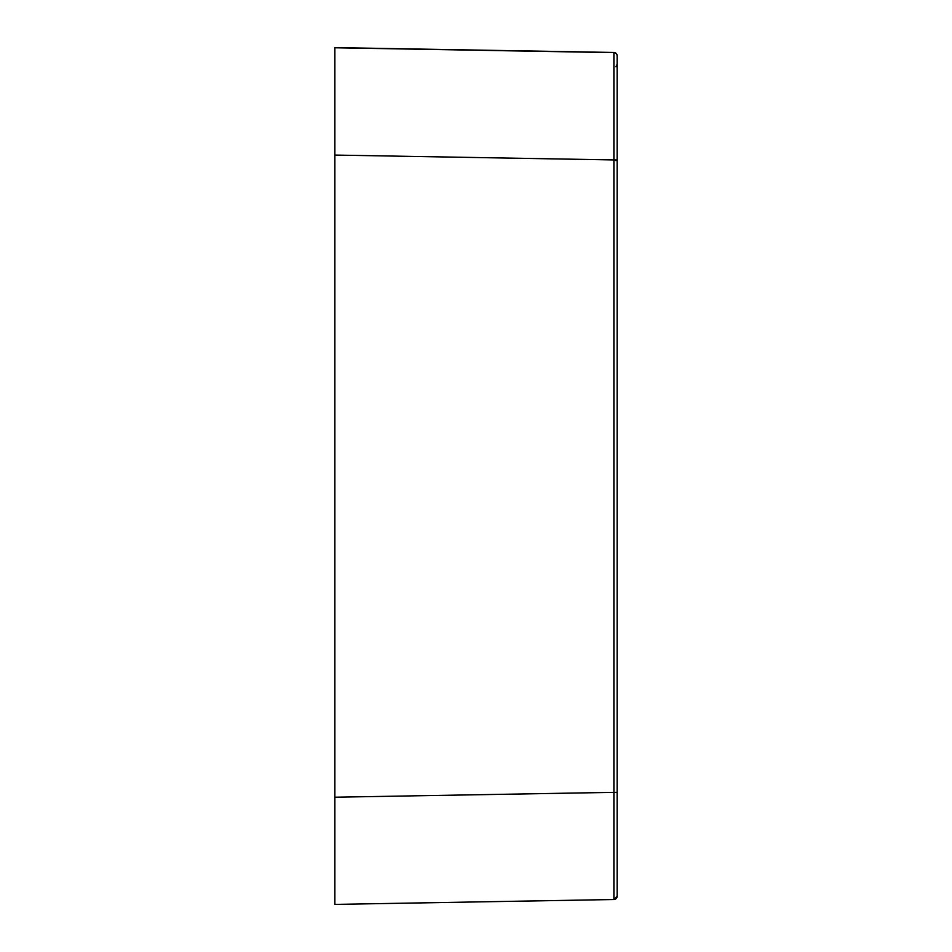 <?xml version="1.0" encoding="UTF-8"?>
<svg xmlns="http://www.w3.org/2000/svg" width="952" height="952" viewBox="0 0 952 952"><rect width="100%" height="100%" fill="white"/><g stroke="black" fill="none" stroke-linecap="round" stroke-linejoin="round"><path stroke-width="1.43" d="M334.866 894.606L334.866 901.889M334.866 57.227L334.866 49.956M617.134 55.918A3.296 3.296 180 0 0 613.897 52.634L613.897 159.936L617.134 159.936L617.134 55.918A3.296 3.296 180 0 0 613.897 52.634L613.897 52.467A3.296 3.296 180 0 1 617.134 55.763L617.134 792.35L613.897 792.35L613.897 899.521L334.866 904.4L334.866 797.217L334.866 902.044M334.866 155.069L613.897 159.936L613.897 792.35L334.866 797.217L334.866 47.6L613.897 52.467L334.866 47.6M617.134 792.35L617.134 896.237A3.296 3.296 -0 0 1 613.897 899.521L617.134 896.237A3.296 3.296 -0 0 1 613.897 899.521L334.866 904.4M615.254 160.483L617.134 160.483M613.897 52.634L334.866 47.767M617.134 55.763A3.296 3.296 0 0 0 613.897 52.467M615.932 66.759L617.134 64.224"/></g></svg>
